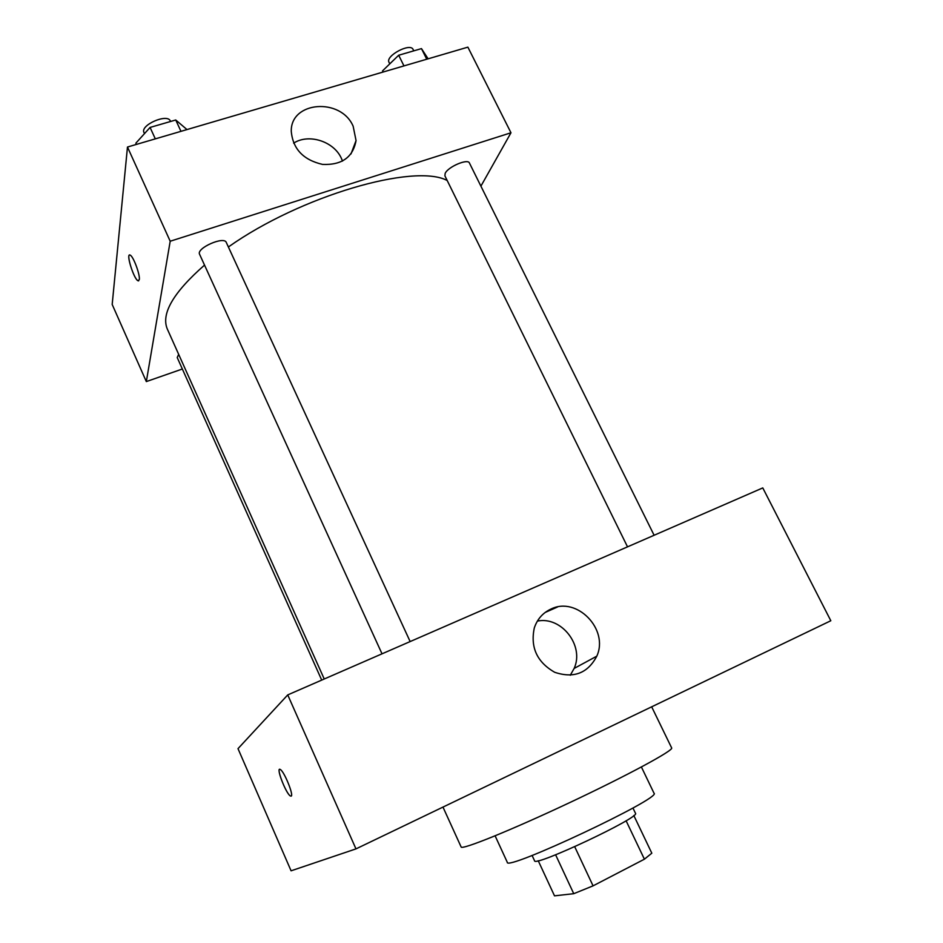 <?xml version="1.0" encoding="UTF-8"?>
<svg xmlns="http://www.w3.org/2000/svg" width="943" height="943" viewBox="0 0 943 943"><rect width="100%" height="100%" fill="white"/><g stroke="black" fill="none" stroke-linecap="round" stroke-linejoin="round"><path stroke-width="1.41" d="M626.093 820.752L644.399 859.191L593.064 885.854L573.745 893.693L554.508 895.85L538.229 860.735M644.399 859.191L651.813 853.191L633.826 815.518M632.942 807.986L635.476 813.279C641.216 816.956 533.726 867.548 534.551 860.759L532.088 855.442M574.711 846.708L593.064 885.854M555.616 854.806L573.745 893.693M641.405 766.989L654.018 793.228C662.611 797.684 505.248 871.745 507.287 862.279L495.11 835.828M651.672 706.814L671.652 747.929C674.033 750.215 627.437 775.476 568.983 802.953C510.552 830.477 461.386 850.28 461.139 846.979L442.974 807.078M287.733 694.908L762.781 487.908L830.818 620.742L355.971 848.889L291.081 870.813L238.001 748.648L287.733 694.908L355.971 848.889M551.007 609.037C576.751 596.082 609.143 629.335 596.801 656.163C587.772 673.278 573.745 678.654 554.708 672.288C536.991 662.127 530.202 647.334 534.316 627.897C537.298 619.091 542.862 612.809 551.007 609.037M537.392 621.095C561.427 616.027 584.566 645.684 574.146 668.434L570.267 675.247M545.148 612.467L557.502 606.997M291.187 796.128L290.279 795.939C285.623 793.157 275.321 765.633 280.436 769.594C284.35 771.775 293.898 795.326 291.187 796.128L290.291 795.939C286.271 793.629 276.723 769.912 279.588 769.37M324.239 679.007L167.324 329.048C160.899 313.83 173.3 292.519 204.525 265.101M228.383 246.983C300.711 195.731 414.449 163.009 447.194 180.514M654.112 535.259L469.437 163.033C467.917 158.306 448.008 166.77 445.179 173.359L444.896 175.834L627.519 546.846M321.716 680.103L177.225 357.574L178.663 354.332M382.021 653.829L199.586 254.28C196.003 248.257 224.092 235.809 226.285 242.434L410.146 641.57M480.906 186.148L510.976 132.774L170.2 241.231L146.33 381.585L182.353 369.008M510.976 132.774L467.881 47.15L127.47 147.037L112.182 304.459L146.33 381.585M127.47 147.037L170.2 241.231M353.154 126.244L356.053 140.566C352.977 157.304 341.79 165.249 322.506 164.4C303.292 159.945 292.884 148.935 291.269 131.36C290.479 101.125 340.953 97.388 353.154 126.244M139.305 279.635L137.973 280.755C133.6 278.833 125.478 252.064 130.228 255.152C133.399 256.425 140.259 274.943 139.305 279.635M138.656 280.873L137.973 280.755C134.095 279.128 126.303 255.412 129.545 255.023M293.638 143.159C308.679 133.269 333.798 141.32 341.366 158.294L342.533 161.088M428.11 58.82L421.474 48.612L398.689 55.236L382.54 70.878L383.106 72.022M421.474 48.612L426.743 59.22M398.689 55.236L403.958 65.904M389.777 63.865L389.023 62.321C385.074 55.943 410.382 42.423 413.093 49.472L413.777 50.851M186.997 129.568L175.728 119.985L150.078 127.435L135.851 143.183L136.417 144.409M175.728 119.985L180.973 131.336M150.078 127.435L155.312 138.869M144.491 133.623L144.008 132.562C139.812 125.16 167.536 113.054 170.365 121.034L170.577 121.482M596.801 656.163L574.146 668.434M350.985 153.968L356.053 140.566"/></g></svg>
